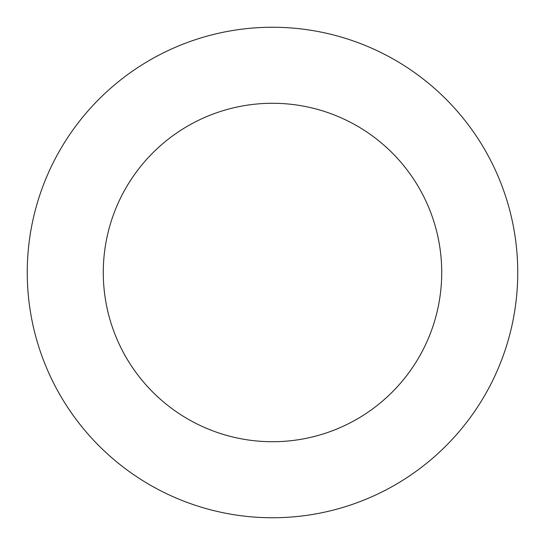 <?xml version="1.0" encoding="UTF-8"?>
<svg xmlns="http://www.w3.org/2000/svg" width="545" height="545" viewBox="0 0 545 545"><rect width="100%" height="100%" fill="white"/><g stroke="black" fill="none" stroke-linecap="round" stroke-linejoin="round"><path stroke-width="0.82" d="M103.278 272.5A169.222 169.222 0 0 1 357.111 125.95A169.222 169.222 0 0 1 357.111 419.05A169.222 169.222 0 0 1 103.278 272.5M27.25 272.5A245.25 245.25 0 0 1 395.125 60.107A245.25 245.25 0 0 1 395.125 484.893A245.25 245.25 0 0 1 27.25 272.5"/></g></svg>

